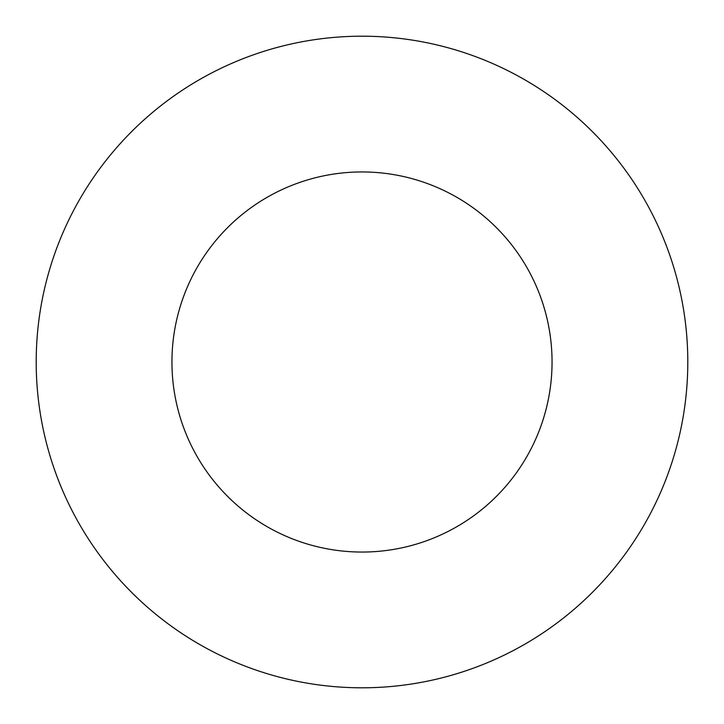 <?xml version="1.0" encoding="UTF-8"?>
<svg xmlns="http://www.w3.org/2000/svg" width="724" height="724" viewBox="0 0 724 724"><rect width="100%" height="100%" fill="white"/><g stroke="black" fill="none" stroke-linecap="round" stroke-linejoin="round"><path stroke-width="1.09" d="M552.05 362A190.05 190.05 0 0 1 266.975 526.592A190.05 190.05 0 0 1 266.975 197.408A190.05 190.05 0 0 1 552.05 362M687.8 362A325.8 325.8 0 0 1 199.1 644.152A325.8 325.8 0 0 1 199.1 79.848A325.8 325.8 0 0 1 687.8 362"/></g></svg>
